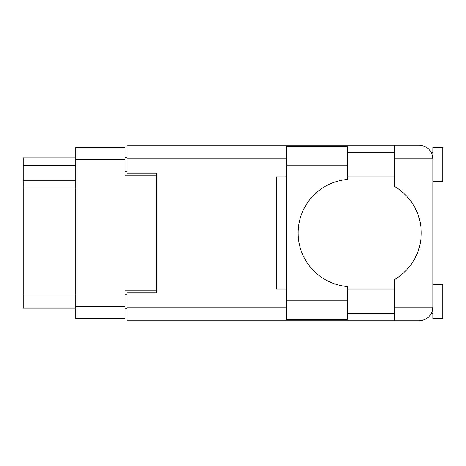 <?xml version="1.0" encoding="UTF-8"?>
<svg xmlns="http://www.w3.org/2000/svg" width="466" height="466" viewBox="0 0 466 466"><rect width="100%" height="100%" fill="white"/><g stroke="black" fill="none" stroke-linecap="round" stroke-linejoin="round"><path stroke-width="0.7" d="M156.326 292.875L156.326 290.819L125.074 290.819L125.074 318.558L75.847 318.558L75.847 147.442L125.074 147.442L125.074 175.181L156.326 175.181L156.326 173.125L156.326 292.875L127.026 292.875L127.026 307.135L286.427 307.135M127.026 308.795L125.074 308.795M125.074 157.205L127.026 157.205M75.847 165.605L23.3 165.605L23.3 157.793L75.847 157.793M75.847 308.207L23.3 308.207L23.3 294.926L75.847 294.926M75.847 188.072L23.3 188.072L23.3 294.926M23.3 165.605L23.3 180.26L75.847 180.26M23.3 188.072L23.3 180.26M347.374 165.121L347.374 179.468A53.718 53.718 0 0 0 298.147 233A53.718 53.718 0 0 0 347.374 286.532L347.374 319.437L286.427 319.437L286.427 146.563L347.374 146.563L347.374 165.121L286.427 165.121M432.081 154.124L431.318 152.423L432.931 152.423M127.026 307.135L127.026 320.806L419.26 320.806C427.503 319.938 432.064 315.377 432.931 307.135L432.931 147.536L442.7 147.536L442.7 181.723L432.931 181.723M432.931 284.277L442.7 284.277L442.7 318.464L432.931 318.464L432.931 307.135L432.669 309.791M347.374 313.577L394.452 313.577M347.374 289.159L394.452 289.159M347.374 176.841L394.452 176.841M347.374 152.423L394.452 152.423M394.452 158.865L394.452 145.194L419.26 145.194C427.503 146.062 432.064 150.623 432.931 158.865L394.452 158.865L394.452 186.423A53.916 53.916 0 0 1 394.452 279.577L394.452 307.135L432.931 307.135M156.326 173.125L127.026 173.125L127.026 145.194L394.452 145.194M286.427 289.159L276.658 289.159L276.658 176.841L286.427 176.841M394.452 320.806L394.452 307.135M431.318 152.423L432.664 156.168M432.093 311.859L432.664 309.832M75.847 306.447L125.074 306.447M125.074 159.553L75.847 159.553M125.074 294.145L127.026 294.145M127.026 171.855L125.074 171.855M286.427 158.865L127.026 158.865M347.374 300.879L286.427 300.879M431.318 313.577L432.931 313.577"/></g></svg>

